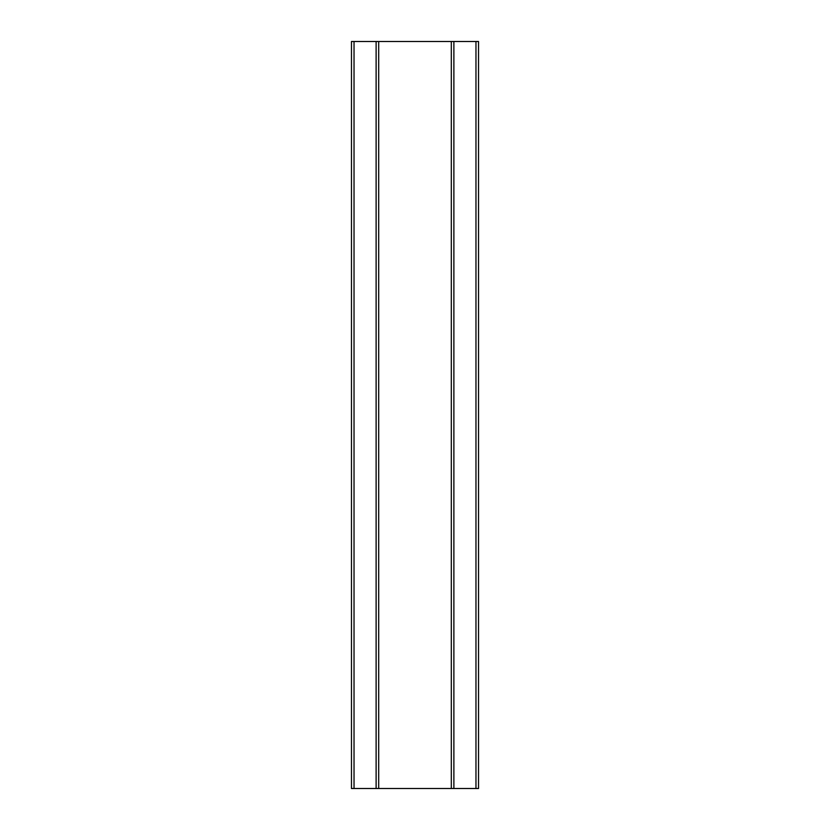 <?xml version="1.0" encoding="UTF-8"?>
<svg xmlns="http://www.w3.org/2000/svg" width="830" height="830" viewBox="0 0 830 830"><rect width="100%" height="100%" fill="white"/><g stroke="black" fill="none" stroke-linecap="round" stroke-linejoin="round"><path stroke-width="1.25" d="M354.037 41.5L351.464 41.5L351.464 788.5L478.537 788.5L478.537 41.5L354.037 41.5L354.037 788.5M378.688 41.5L378.688 788.5M451.313 41.5L451.313 788.5M376.115 41.5L376.115 788.5M453.886 41.5L453.886 788.5M475.964 41.5L475.964 788.5"/></g></svg>
